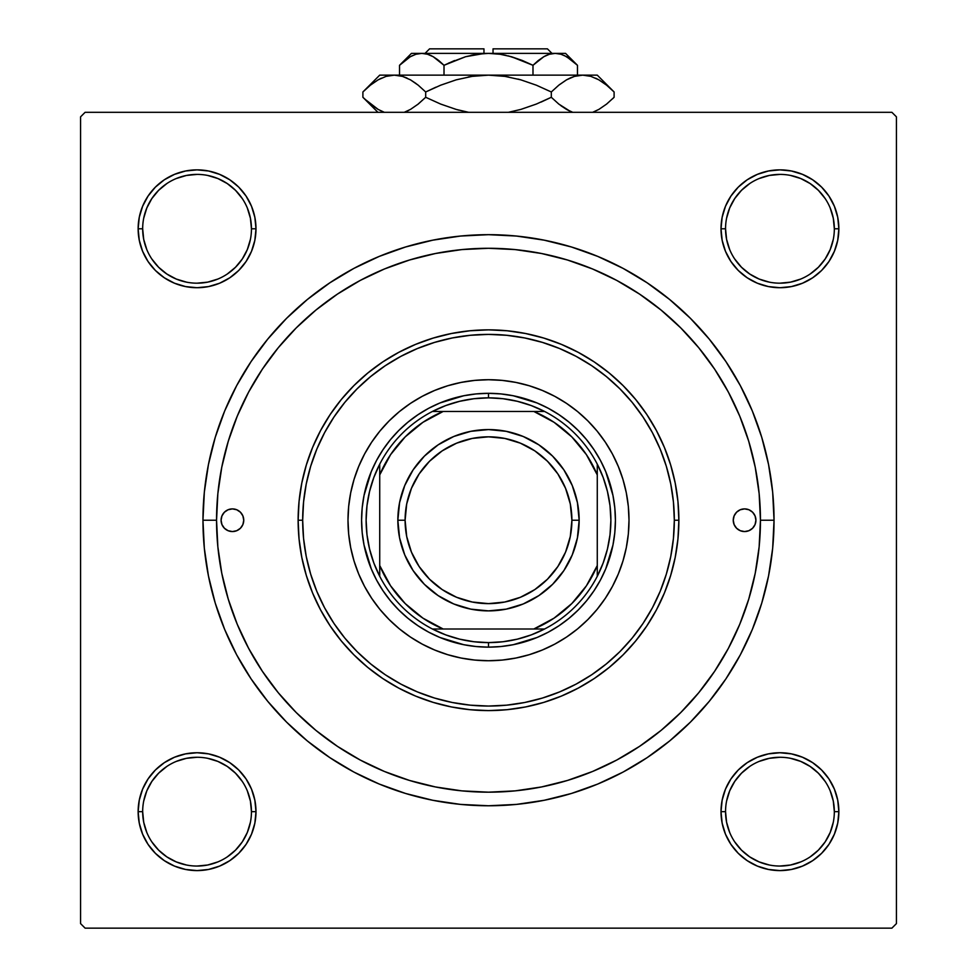 <?xml version="1.0" encoding="UTF-8"?>
<svg xmlns="http://www.w3.org/2000/svg" width="977" height="977" viewBox="0 0 977 977"><rect width="100%" height="100%" fill="white"/><g stroke="black" fill="none" stroke-linecap="round" stroke-linejoin="round"><path stroke-width="1.47" d="M740.334 385.622L752.314 410.951L740.334 385.622L725.923 361.588L709.229 339.08L690.409 318.319L669.648 299.499L647.14 282.805L623.106 268.394L597.777 256.414L583.501 250.942L597.777 256.414L571.386 246.973L544.201 240.171L516.491 236.055L488.5 234.675L460.509 236.055L432.799 240.171L405.614 246.973L379.223 256.414L353.894 268.394L379.223 256.414L393.499 250.942L379.223 256.414M236.666 654.834L224.686 629.506L236.666 654.834L251.077 678.868L267.771 701.376L286.591 722.137L307.352 740.957L329.86 757.651L353.894 772.062L379.223 784.043L393.499 789.501L379.223 784.043L405.614 793.483L432.799 800.285L460.509 804.401L488.5 805.769L516.491 804.401L544.201 800.285L571.386 793.483L597.777 784.043L623.106 772.062L597.777 784.043L583.501 789.501L597.777 784.043M251.455 811.679L251.455 811.667A54.394 54.394 0 0 0 197.061 757.273A54.394 54.394 0 0 0 142.666 811.667L138.136 811.667A58.925 58.925 0 0 1 197.061 752.742A58.925 58.925 0 0 1 255.986 811.667L251.455 811.667A54.394 54.394 0 0 1 197.061 866.049A54.394 54.394 0 0 1 142.666 811.667A54.394 54.394 0 0 1 197.061 757.273A54.394 54.394 0 0 1 251.455 811.667L250.405 801.055L247.315 790.857M148.064 196.059L142.63 206.245L148.064 196.059L142.63 206.245L139.271 217.297L138.136 228.789L139.271 240.281L142.63 251.333L148.064 261.531L155.392 270.458L164.331 277.786L174.517 283.232L185.569 286.579L197.061 287.714L208.553 286.579L219.605 283.232L229.803 277.786L238.73 270.458L246.057 261.531L251.504 251.333L254.85 240.281L255.986 228.789L254.85 217.297L251.504 206.245L246.057 196.059L238.73 187.12L229.803 179.792L219.605 174.358L208.553 170.999L197.061 169.864L185.569 170.999L174.517 174.358L164.331 179.792L155.392 187.12L148.064 196.059L142.63 206.245L139.271 217.297L138.136 228.789L142.666 228.789A54.394 54.394 0 0 0 197.061 283.183A54.394 54.394 0 0 0 251.455 228.789A54.394 54.394 0 0 0 197.061 174.394A54.394 54.394 0 0 0 142.666 228.789L138.136 228.789A58.925 58.925 0 0 1 197.061 169.864A58.925 58.925 0 0 1 255.986 228.789L251.455 228.789A54.394 54.394 0 0 1 197.061 283.183A54.394 54.394 0 0 1 142.666 228.789A54.394 54.394 0 0 1 197.061 174.394A54.394 54.394 0 0 1 251.455 228.789L250.405 218.176L247.315 207.979M828.936 261.531L834.37 251.333L828.936 261.531L821.608 270.458L828.936 261.531L821.608 270.458L828.936 261.531L834.37 251.333L837.729 240.281L838.864 228.789A58.925 58.925 0 0 1 779.939 287.714A58.925 58.925 0 0 1 721.014 228.789L722.15 240.281L725.496 251.333L730.943 261.531L738.27 270.458L747.197 277.786L757.395 283.232L768.447 286.579L779.939 287.714L791.431 286.579L802.483 283.232L812.669 277.786L821.608 270.458L828.936 261.531L834.37 251.333L837.729 240.281L838.864 228.789L837.729 217.297L834.37 206.245L828.936 196.059L821.608 187.12L812.669 179.792L802.483 174.358L791.431 170.999L779.939 169.864L768.447 170.999L757.395 174.358L747.197 179.792L738.27 187.12L730.943 196.059L725.496 206.245L722.15 217.297L721.014 228.789L725.545 228.789A54.394 54.394 0 0 0 779.939 283.183A54.394 54.394 0 0 0 834.334 228.789A54.394 54.394 0 0 0 779.939 174.394A54.394 54.394 0 0 0 725.545 228.789L721.014 228.789A58.925 58.925 0 0 1 779.939 169.864A58.925 58.925 0 0 1 838.864 228.789L834.334 228.789A54.394 54.394 0 0 1 779.939 283.183A54.394 54.394 0 0 1 725.545 228.789A54.394 54.394 0 0 1 779.939 174.394A54.394 54.394 0 0 1 834.334 228.789L833.283 218.176L830.194 207.979M834.334 811.679L834.334 811.667A54.394 54.394 0 0 0 779.939 757.273A54.394 54.394 0 0 0 725.545 811.667L721.014 811.667A58.925 58.925 0 0 1 779.939 752.742A58.925 58.925 0 0 1 838.864 811.667L834.334 811.667A54.394 54.394 0 0 1 779.939 866.049A54.394 54.394 0 0 1 725.545 811.667A54.394 54.394 0 0 1 779.939 757.273A54.394 54.394 0 0 1 834.334 811.667L833.283 801.055L830.194 790.857M353.894 268.394L329.86 282.805L307.352 299.499L286.591 318.319L267.771 339.08L251.077 361.588L236.666 385.622L224.686 410.951L215.245 437.342L224.686 410.951L215.245 437.342L208.443 464.515L204.327 492.237L202.96 520.228L216.552 520.228L202.96 520.228A285.54 285.54 0 0 1 488.5 234.675A285.54 285.54 0 0 1 774.04 520.228L760.448 520.228L774.04 520.228L772.673 492.237L768.557 464.515L761.755 437.342L752.314 410.951M735.999 632.937L740.554 622.325M745.83 608.183L749.2 597.631M753.243 582.439L755.429 572.241M758.213 554.985L759.19 546.363M759.19 494.093L758.213 485.471M755.429 468.215L753.243 458.018M749.2 442.825L745.817 432.225M729.587 394.39L723.884 384.034M891.891 112.306L85.109 112.306L891.891 112.306L896.422 116.837L896.422 923.619L896.422 116.837L891.891 112.306M80.578 923.619L80.578 116.837L85.109 112.306L80.578 116.837L80.578 923.619L85.109 928.15L80.578 923.619M891.891 928.15L85.109 928.15L891.891 928.15L896.422 923.619L891.891 928.15M224.686 629.506L215.245 603.114L224.686 629.506L215.245 603.114L208.443 575.929L204.327 548.219L202.96 520.228A285.54 285.54 0 0 0 488.5 805.769A285.54 285.54 0 0 0 774.04 520.228L772.673 548.219L768.557 575.929L761.755 603.114L752.314 629.506L761.755 603.114L752.314 629.506L740.334 654.834L725.923 678.868L709.229 701.376L690.409 722.137L669.648 740.957L647.14 757.651L623.106 772.062M148.064 778.925L142.63 789.123L148.064 778.925L155.392 769.998L148.064 778.925L155.392 769.998L148.064 778.925L142.63 789.123L139.271 800.175L138.136 811.667L139.271 823.159L142.63 834.211L148.064 844.397L155.392 853.324L164.331 860.652L174.517 866.098L185.569 869.457L197.061 870.592L208.553 869.457L219.605 866.098L229.803 860.652L238.73 853.324L246.057 844.397L251.504 834.211L254.85 823.159L255.986 811.667L254.85 800.175L251.504 789.123L246.057 778.925L238.73 769.998L229.803 762.671L219.605 757.224L208.553 753.878L197.061 752.742L185.569 753.878L174.517 757.224L164.331 762.671L155.392 769.998L148.064 778.925L142.63 789.123L139.271 800.175L138.136 811.667L139.271 823.159L138.136 811.667L139.271 823.159L138.136 811.667L142.666 811.667L143.717 822.28L146.806 832.477M722.15 823.159L725.496 834.211L722.15 823.159L725.496 834.211L730.943 844.397L738.27 853.324L747.197 860.652L757.395 866.098L768.447 869.457L779.939 870.592L791.431 869.457L802.483 866.098L812.669 860.652L821.608 853.324L828.936 844.397L834.37 834.211L837.729 823.159L838.864 811.667L837.729 800.175L834.37 789.123L828.936 778.925L821.608 769.998L812.669 762.671L802.483 757.224L791.431 753.878L779.939 752.742L768.447 753.878L757.395 757.224L747.197 762.671L738.27 769.998L730.943 778.925L725.496 789.123L722.15 800.175L721.014 811.667L722.15 823.159L725.496 834.211L730.943 844.397M838.864 228.789L837.729 217.297L838.864 228.789L837.729 217.297L838.864 228.789L837.729 240.281L838.864 228.789L834.334 228.789M834.37 206.245L828.936 196.059M812.669 179.792L802.483 174.358L812.669 179.792L802.483 174.358L791.431 170.999L779.939 169.864L768.447 170.999L757.395 174.358L747.197 179.792L738.27 187.12M725.496 251.333L730.943 261.531L725.496 251.333L730.943 261.531L738.27 270.458L747.197 277.786L757.395 283.232M791.431 286.579L802.483 283.232L791.431 286.579L802.483 283.232L812.669 277.786M254.85 217.297L251.504 206.245L254.85 217.297L251.504 206.245L246.057 196.059M229.803 179.792L219.605 174.358L229.803 179.792L238.73 187.12L229.803 179.792L238.73 187.12L229.803 179.792L219.605 174.358L208.553 170.999L197.061 169.864L185.569 170.999L197.061 169.864L185.569 170.999L197.061 169.864L208.553 170.999L197.061 169.864M174.517 174.358L164.331 179.792M251.455 228.789L255.986 228.789A58.925 58.925 0 0 1 197.061 287.714A58.925 58.925 0 0 1 138.136 228.789L139.271 217.297L142.63 206.245L139.271 217.297L138.136 228.789L139.271 240.281L142.63 251.333L148.064 261.531L155.392 270.458M219.605 283.232L229.803 277.786L219.605 283.232L229.803 277.786L238.73 270.458L246.057 261.531L251.504 251.333M251.504 789.123L246.057 778.925L251.504 789.123L246.057 778.925L238.73 769.998L229.803 762.671L219.605 757.224M185.569 753.878L174.517 757.224L185.569 753.878L174.517 757.224L164.331 762.671M142.63 834.211L148.064 844.397M164.331 860.652L174.517 866.098L164.331 860.652L174.517 866.098L185.569 869.457L197.061 870.592L208.553 869.457L219.605 866.098L229.803 860.652L238.73 853.324M828.936 844.397L834.37 834.211L828.936 844.397L834.37 834.211L837.729 823.159L838.864 811.667L837.729 800.175L834.37 789.123L828.936 778.925L821.608 769.998M757.395 757.224L747.197 762.671L757.395 757.224L747.197 762.671L738.27 769.998L730.943 778.925L725.496 789.123M747.197 860.652L757.395 866.098L747.197 860.652L738.27 853.324L747.197 860.652L738.27 853.324L747.197 860.652L757.395 866.098L768.447 869.457L779.939 870.592L791.431 869.457L779.939 870.592L791.431 869.457L779.939 870.592L768.447 869.457L779.939 870.592M802.483 866.098L812.669 860.652M757.395 866.098L768.447 869.457L757.395 866.098M838.864 811.667A58.925 58.925 0 0 1 779.939 870.592A58.925 58.925 0 0 1 721.014 811.667L725.545 811.667A54.394 54.394 0 0 0 779.939 866.049A54.394 54.394 0 0 0 834.334 811.667L838.864 811.667L837.729 823.159L834.37 834.211L837.729 823.159L838.864 811.667L837.729 800.175L834.37 789.123L828.936 778.925L834.37 789.123L837.729 800.175L838.864 811.667L837.729 800.175M747.197 762.671L738.27 769.998L730.943 778.925L738.27 769.998L747.197 762.671M730.943 261.531L738.27 270.458L747.197 277.786L738.27 270.458L730.943 261.531M834.37 251.333L837.729 240.281L834.37 251.333M779.939 169.864L791.431 170.999L802.483 174.358L791.431 170.999L779.939 169.864L768.447 170.999L757.395 174.358L747.197 179.792L757.395 174.358L768.447 170.999L779.939 169.864L768.447 170.999M138.136 228.789L139.271 240.281L142.63 251.333L148.064 261.531L142.63 251.333L139.271 240.281L138.136 228.789L139.271 240.281M229.803 277.786L238.73 270.458L246.057 261.531L238.73 270.458L229.803 277.786M219.605 174.358L208.553 170.999L219.605 174.358M197.061 870.592L185.569 869.457L174.517 866.098L185.569 869.457L197.061 870.592L208.553 869.457L219.605 866.098L229.803 860.652L219.605 866.098L208.553 869.457L197.061 870.592L208.553 869.457M246.057 778.925L238.73 769.998L229.803 762.671L238.73 769.998L246.057 778.925M142.63 789.123L139.271 800.175L138.136 811.667L139.271 800.175L142.63 789.123M241.001 407.519L236.446 418.132M231.17 432.274L227.8 442.825M223.757 458.018L221.571 468.215M218.787 485.471L217.81 494.093M217.81 546.363L218.787 554.985M221.571 572.241L223.757 582.439M227.8 597.631L231.183 608.219M247.413 646.066L253.116 656.422M250.405 822.28L247.315 832.477L242.284 841.881L235.518 850.124L227.275 856.89M186.448 865.011L176.251 861.909L166.847 856.89L158.604 850.124L151.826 841.869M151.85 781.429L158.604 773.21L166.859 766.432M207.674 758.323L217.871 761.413L227.275 766.444L235.518 773.21L242.272 781.429M833.283 822.28L830.194 832.477L825.162 841.881L818.396 850.124L810.141 856.902M769.326 865.011L759.129 861.909L749.725 856.89L741.482 850.124L734.716 841.881M734.728 781.429L741.482 773.21L749.725 766.444M790.552 758.323L800.749 761.413L810.153 766.444L818.396 773.21L825.15 781.429M833.283 239.402L830.194 249.599L825.162 259.003L818.396 267.246L810.141 274.024M769.326 282.133L759.129 279.043L749.725 274.012L741.482 267.246L734.704 258.99M726.595 218.176L729.685 207.979L734.716 198.575L741.482 190.332L749.725 183.566M790.552 175.445L800.749 178.535L810.153 183.566L818.396 190.332L825.174 198.587M250.405 239.402L247.315 249.599L242.284 259.003L235.518 267.246L227.262 274.024M186.448 282.133L176.251 279.043L166.847 274.012L158.604 267.246L151.826 258.99M143.717 218.176L146.806 207.979L151.838 198.575L158.604 190.332L166.859 183.554M207.674 175.445L217.871 178.535L227.275 183.566L235.518 190.332L242.284 198.575M725.545 811.667L726.595 822.28L729.685 832.477M779.915 866.049L790.552 865.011L800.749 861.909M779.951 757.273L769.326 758.323L759.129 761.413M734.716 781.453L729.685 790.857L726.595 801.055M197.049 866.049L207.674 865.011L217.871 861.909M197.085 757.273L186.448 758.323L176.251 761.413M151.838 781.453L146.806 790.857L143.717 801.055M142.666 811.643L142.666 811.667A54.394 54.394 0 0 0 197.061 866.049A54.394 54.394 0 0 0 251.455 811.667L255.986 811.667A58.925 58.925 0 0 1 197.061 870.592A58.925 58.925 0 0 1 138.136 811.667M142.666 228.789L143.717 239.402L146.806 249.599M197.049 283.183L207.674 282.133L217.871 279.043M197.085 174.394L186.448 175.445L176.251 178.535M725.545 228.789L726.595 239.402L729.685 249.599M779.915 283.183L790.552 282.133L800.749 279.043M779.951 174.394L769.326 175.445L759.129 178.535M733.251 520.228A11.333 11.333 0 0 1 744.584 508.895A11.333 11.333 0 0 1 755.917 520.228L755.05 524.564L752.595 528.239L748.919 530.694L744.584 531.561L740.248 530.694L736.573 528.239L734.118 524.564L733.251 520.228L734.118 515.893L736.573 512.217L740.248 509.762L744.584 508.895L748.919 509.762L752.595 512.217L755.05 515.893L755.917 520.228A11.333 11.333 0 0 1 744.584 531.561A11.333 11.333 0 0 1 733.251 520.228M221.083 520.228A11.333 11.333 0 0 1 232.416 508.895A11.333 11.333 0 0 1 243.749 520.228L242.882 524.564L240.427 528.239L236.752 530.694L232.416 531.561L228.081 530.694L224.405 528.239L221.95 524.564L221.083 520.228L221.95 515.893L224.405 512.217L228.081 509.762L232.416 508.895L236.752 509.762L240.427 512.217L242.882 515.893L243.749 520.228A11.333 11.333 0 0 1 232.416 531.561A11.333 11.333 0 0 1 221.083 520.228M364.568 454.012A140.505 140.505 0 0 0 347.995 520.228A140.505 140.505 0 0 1 488.5 379.723A140.505 140.505 0 0 1 629.005 520.228A140.505 140.505 0 0 0 612.432 454.012M612.408 453.963A140.505 140.505 0 0 0 597.203 431.199M597.032 430.991A140.505 140.505 0 0 0 577.737 411.696M577.529 411.525A140.505 140.505 0 0 0 554.765 396.32L566.562 403.403L577.639 411.61L587.849 420.879L597.118 431.089L605.325 442.166L612.42 453.987L618.307 466.456L622.96 479.438L626.306 492.811L628.333 506.452L629.005 520.228L628.333 534.004L626.306 547.633L622.96 561.018L618.307 574L612.42 586.456L605.325 598.29L597.118 609.367L587.849 619.577L577.639 628.846L566.562 637.053L554.728 644.148L542.272 650.035L529.29 654.688L515.917 658.034L502.276 660.061L488.5 660.733L474.724 660.061L461.083 658.034L447.71 654.688L434.728 650.035L422.272 644.148L410.438 637.053L399.361 628.846L389.151 619.577L379.882 609.367L371.675 598.29L364.58 586.456L358.693 574L354.04 561.018L350.694 547.633L348.667 534.004L347.995 520.228L348.667 506.452L350.694 492.811L354.04 479.438L358.693 466.456L364.58 453.987L371.675 442.166L379.882 431.089L389.151 420.879L399.361 411.61L410.438 403.403L422.272 396.308A140.505 140.505 0 0 0 399.471 411.525M554.716 396.296A140.505 140.505 0 0 0 422.284 396.296M399.263 411.696A140.505 140.505 0 0 0 379.968 430.991M379.797 431.199A140.505 140.505 0 0 0 364.592 453.963M678.868 520.228L674.325 520.228A185.825 185.825 0 0 1 488.5 706.053A185.825 185.825 0 0 1 302.675 520.228L298.132 520.228A190.368 190.368 0 0 0 488.5 710.597A190.368 190.368 0 0 0 678.868 520.228A190.368 190.368 0 0 1 488.5 710.597A190.368 190.368 0 0 1 298.132 520.228L299.047 501.567L301.795 483.09L306.338 464.967L312.628 447.381L320.615 430.491L330.214 414.468L341.352 399.459L353.894 385.622L367.731 373.08L382.74 361.942L398.763 352.343L415.652 344.356L433.238 338.066L451.362 333.523L469.839 330.776L488.5 329.86L507.161 330.776L525.638 333.523L543.762 338.066L561.348 344.356L578.237 352.343L594.26 361.942L609.269 373.08L623.106 385.622L635.648 399.459L646.786 414.468L656.385 430.491L664.372 447.381L670.662 464.967L675.205 483.09L677.953 501.567L678.868 520.228L677.953 538.889L675.205 557.366L670.662 575.49L664.372 593.076L656.385 609.966L646.786 625.988L635.648 640.997L623.106 654.834L609.269 667.376L594.26 678.514L578.237 688.113L561.348 696.1L543.762 702.39L525.638 706.933L507.161 709.681L488.5 710.597L469.839 709.681L451.362 706.933L433.238 702.39L415.652 696.1L398.763 688.113L382.74 678.514L367.731 667.376L353.894 654.834L341.352 640.997L330.214 625.988L320.615 609.966L312.628 593.076L306.338 575.49L301.795 557.366L299.047 538.889L298.132 520.228A190.368 190.368 0 0 1 488.5 329.86A190.368 190.368 0 0 1 678.868 520.228A190.368 190.368 0 0 0 488.5 329.86A190.368 190.368 0 0 0 298.132 520.228L302.675 520.228L303.566 538.437L306.241 556.487L310.674 574.171L316.817 591.341L324.608 607.828L333.987 623.473L344.844 638.115L357.093 651.635L370.613 663.871L385.256 674.741L400.9 684.12L417.387 691.911L434.557 698.054L452.241 702.487L470.291 705.162L488.5 706.053L506.709 705.162L524.759 702.487L542.443 698.054L559.613 691.911L576.1 684.12L591.744 674.741L606.387 663.871L619.907 651.635L632.156 638.115L643.013 623.473L652.392 607.828L660.183 591.341L666.326 574.171L670.759 556.487L673.434 538.437L674.325 520.228L673.434 502.007L670.759 483.969L666.326 466.285L660.183 449.115L652.392 432.628L643.013 416.984L632.156 402.341L619.907 388.822L606.387 376.572L591.744 365.716L576.1 356.336L559.613 348.545L542.443 342.402L524.759 337.969L506.709 335.294L488.5 334.39L470.291 335.294L452.241 337.969L434.557 342.402L417.387 348.545L400.9 356.336L385.256 365.716L370.613 376.572L357.093 388.822L344.844 402.341L333.987 416.984L324.608 432.628L316.817 449.115L310.674 466.285L306.241 483.969L303.566 502.007L302.675 520.228A185.825 185.825 0 0 1 488.5 334.39A185.825 185.825 0 0 1 674.325 520.228L678.868 520.228M760.448 520.228A271.948 271.948 0 0 1 488.5 792.176A271.948 271.948 0 0 1 216.552 520.228A271.948 271.948 0 0 1 488.5 248.28A271.948 271.948 0 0 1 760.448 520.228L759.141 493.568L755.221 467.177L748.736 441.286L739.748 416.153L728.341 392.033L714.614 369.135L698.714 347.702L680.798 327.93L661.026 310.014L639.581 294.114L616.695 280.387L592.575 268.98L567.442 259.992L541.551 253.507L515.16 249.587L488.5 248.28L461.84 249.587L435.449 253.507L409.558 259.992L384.425 268.98L360.305 280.387L337.419 294.114L315.974 310.014L296.202 327.93L278.286 347.702L262.386 369.135L248.659 392.033L237.252 416.153L228.264 441.286L221.779 467.177L217.859 493.568L216.552 520.228L217.859 546.888L221.779 573.279L228.264 599.17L237.252 624.303L248.659 648.423L262.386 671.309L278.286 692.754L296.202 712.526L315.974 730.442L337.419 746.343L360.305 760.069L384.425 771.476L409.558 780.464L435.449 786.949L461.84 790.869L488.5 792.176L515.16 790.869L541.551 786.949L567.442 780.464L592.575 771.476L616.695 760.069L639.581 746.343L661.026 730.442L680.798 712.526L698.714 692.754L714.614 671.309L728.341 648.423L739.748 624.303L748.736 599.17L755.221 573.279L759.141 546.888L760.448 520.228M228.264 599.17L237.252 624.303M567.442 780.464L592.575 771.476M748.736 441.286L739.748 416.153M409.558 259.992L384.425 268.98M422.272 396.308L434.728 390.421L447.71 385.768L461.083 382.422L474.724 380.395L488.5 379.723L502.276 380.395L515.917 382.422L529.29 385.768L542.272 390.421L554.728 396.308M389.151 619.577L399.361 628.846M434.728 650.035L447.71 654.688M587.849 619.577L597.118 609.367M618.307 574L622.96 561.018M587.849 420.879L577.639 411.61M542.272 390.421L529.29 385.768M389.151 420.879L379.882 431.089M358.693 466.456L354.04 479.438M361.588 520.228L362.198 507.784L364.03 495.473L371.248 471.659L376.572 460.399L382.984 449.725L390.397 439.711L398.763 430.491L407.995 422.125L417.997 414.712L428.671 408.301L439.931 402.976L463.745 395.758L476.055 393.926L488.5 393.316L500.945 393.926L513.255 395.758L537.069 402.976L548.329 408.301L559.003 414.712L569.005 422.125L578.237 430.491L586.603 439.711L594.016 449.725L600.428 460.399L605.752 471.659L612.97 495.473L614.802 507.784L615.412 520.228L614.802 532.673L612.97 544.983L605.752 568.797L600.428 580.057L594.016 590.731L586.603 600.733L578.237 609.966L569.005 618.331L559.003 625.744L548.329 632.156L537.069 637.48L513.255 644.698L500.945 646.53L488.5 647.14L476.055 646.53L463.745 644.698L439.931 637.48L428.671 632.156L417.997 625.744L407.995 618.331L398.763 609.966L390.397 600.733L382.984 590.731L376.572 580.057L371.248 568.797L364.03 544.983L362.198 532.673L361.588 520.228M612.432 586.444A140.505 140.505 0 0 0 629.005 520.228A140.505 140.505 0 0 1 488.5 660.733A140.505 140.505 0 0 1 347.995 520.228A140.505 140.505 0 0 0 364.568 586.444M364.592 586.493A140.505 140.505 0 0 0 379.797 609.257M379.968 609.465A140.505 140.505 0 0 0 399.263 628.748M399.471 628.932A140.505 140.505 0 0 0 422.235 644.124M422.284 644.161A140.505 140.505 0 0 0 554.716 644.161M554.765 644.124A140.505 140.505 0 0 0 577.529 628.932M577.737 628.748A140.505 140.505 0 0 0 597.032 609.465M597.203 609.257A140.505 140.505 0 0 0 612.408 586.493M241.832 513.926L240.427 512.217M735.168 526.518L736.573 528.239M379.723 576.296A122.381 122.381 0 0 1 379.723 464.16L373.837 477.472L369.575 491.382L366.986 505.707L366.119 520.228L366.986 534.749L369.575 549.074L373.837 562.984L379.723 576.296A122.381 122.381 0 0 0 432.432 629.005L445.744 634.891L459.654 639.153L473.979 641.742L488.5 642.61A122.381 122.381 0 0 1 432.432 629.005L544.568 629.005A122.381 122.381 0 0 1 488.5 642.61L503.021 641.742L517.346 639.153L531.256 634.891L544.568 629.005A122.381 122.381 0 0 0 597.277 576.296L603.163 562.984L607.425 549.074L610.014 534.749L610.881 520.228L610.014 505.707L607.425 491.382L603.163 477.472L597.277 464.16A122.381 122.381 0 0 1 597.277 576.296L597.277 464.16A122.381 122.381 0 0 0 544.568 411.451L531.256 405.565L517.346 401.303L503.021 398.714L488.5 397.847L488.5 393.316A126.912 126.912 0 0 0 361.588 520.228A126.912 126.912 0 0 0 488.5 647.14L488.5 642.61L488.5 647.14A126.912 126.912 0 0 1 361.588 520.228A126.912 126.912 0 0 1 488.5 393.316A126.912 126.912 0 0 1 615.412 520.228A126.912 126.912 0 0 1 488.5 647.14A126.912 126.912 0 0 0 615.412 520.228A126.912 126.912 0 0 0 488.5 393.316L488.5 397.847L473.979 398.714L459.654 401.303L445.744 405.565L432.432 411.451A122.381 122.381 0 0 1 544.568 411.451L432.432 411.451A122.381 122.381 0 0 0 379.723 464.16L379.723 576.296A122.381 122.381 0 0 0 432.432 629.005L533.821 629.005L554.069 618.148L571.826 603.554L586.42 585.797L597.277 565.549L597.277 474.907L586.42 454.659L571.826 436.902L554.069 422.308L533.821 411.451L443.179 411.451L422.931 422.308L405.174 436.902L390.58 454.659L379.723 474.907L379.723 565.549L390.58 585.797L405.174 603.554L422.931 618.148L443.179 629.005A117.838 117.838 0 0 1 379.723 565.549L379.723 576.296M544.568 411.451A122.381 122.381 0 0 1 597.277 464.16L597.277 474.907A117.838 117.838 0 0 0 533.821 411.451L544.568 411.451M597.277 576.296A122.381 122.381 0 0 1 544.568 629.005L533.821 629.005A117.838 117.838 0 0 0 597.277 565.549L597.277 576.296M379.723 464.16A122.381 122.381 0 0 1 432.432 411.451L443.179 411.451A117.838 117.838 0 0 0 379.723 474.907L379.723 464.16M579.153 520.228L571.899 520.228A83.399 83.399 0 0 1 488.5 603.627A83.399 83.399 0 0 1 405.101 520.228L397.847 520.228A90.653 90.653 0 0 0 488.5 610.881A90.653 90.653 0 0 0 579.153 520.228A90.653 90.653 0 0 1 488.5 610.881A90.653 90.653 0 0 1 397.847 520.228A90.653 90.653 0 0 1 488.5 429.575A90.653 90.653 0 0 1 579.153 520.228L577.407 537.912L572.253 554.912L563.876 570.592L552.603 584.331L538.864 595.604L523.196 603.981L506.184 609.135L488.5 610.881L470.816 609.135L453.804 603.981L438.136 595.604L424.397 584.331L413.124 570.592L404.747 554.912L399.593 537.912L397.847 520.228L399.593 502.544L404.747 485.532L413.124 469.864L424.397 456.125L438.136 444.853L453.804 436.475L470.816 431.321L488.5 429.575L506.184 431.321L523.196 436.475L538.864 444.853L552.603 456.125L563.876 469.864L572.253 485.532L577.407 502.544L579.153 520.228A90.653 90.653 0 0 0 488.5 429.575A90.653 90.653 0 0 0 397.847 520.228L405.101 520.228L406.701 503.961L411.451 488.317L419.157 473.894L429.526 461.254L442.166 450.885L456.589 443.179L472.233 438.429L488.5 436.829L504.767 438.429L520.411 443.179L534.834 450.885L547.474 461.254L557.843 473.894L565.549 488.317L570.299 503.961L571.899 520.228L570.299 536.495L565.549 552.139L557.843 566.562L547.474 579.202L534.834 589.571L520.411 597.277L504.767 602.027L488.5 603.627L472.233 602.027L456.589 597.277L442.166 589.571L429.526 579.202L419.157 566.562L411.451 552.139L406.701 536.495L405.101 520.228A83.399 83.399 0 0 1 488.5 436.829A83.399 83.399 0 0 1 571.899 520.228L579.153 520.228M563.876 570.592L552.603 584.331L538.864 595.604M438.136 595.604L424.397 584.331L413.124 570.592M413.124 469.864L424.397 456.125L438.136 444.853M538.864 444.853L552.603 456.125L563.876 469.864M429.575 48.85L483.969 48.85L429.575 48.85L425.044 53.381L429.575 48.85M483.969 53.381L483.969 48.85L483.969 53.381M400.704 64.152L399.532 65.3L399.532 75.144L399.532 65.3L410.279 56.739L415.921 54.26L421.771 53.381L427.523 54.236L433.19 56.703L444.01 65.3L444.01 75.144L444.01 65.3L438.722 60.501L444.01 65.3L465.589 56.715L476.923 54.248L488.5 53.381L500.126 54.26L511.374 56.703L522.39 60.501L532.99 65.3L522.414 60.513L532.99 65.3L532.99 75.144L532.99 65.3L543.737 56.739L549.379 54.26L555.229 53.381L560.981 54.236L566.648 56.703L572.168 60.501L577.468 65.3L577.468 75.144L577.468 65.3L576.369 64.226M544.971 56.068L549.379 54.26L555.229 53.381L549.428 54.248L555.229 53.381L560.981 54.236L566.648 56.703L577.468 65.3L565.549 53.381L421.771 53.381L415.97 54.248M411.451 53.381L421.771 53.381L411.451 53.381L399.532 65.3L410.279 56.739L415.921 54.26L421.771 53.381L427.523 54.236L433.19 56.703L444.01 65.3L465.626 56.703L476.923 54.248L488.5 53.381L500.126 54.26L511.374 56.703L532.99 65.3L543.81 56.703L538.303 60.501M483.969 53.515L465.626 56.703L448.59 63.102M538.278 60.501L532.99 65.3L522.414 60.513L508.321 55.897M500.126 54.26L493.031 53.515M454.586 60.513L444.01 65.3L433.226 56.715L437.696 59.707M427.621 54.26L430.759 55.457M364.409 90.47L362.894 91.972L362.894 97.285L362.894 91.972L370.368 85.194L378.075 79.87L386.037 76.389L394.293 75.144L379.723 75.144L597.277 75.144L582.707 75.144L590.829 76.34L598.828 79.821L606.607 85.182L614.106 91.972L614.106 97.285L606.632 104.063L598.925 109.375L592.673 112.306L598.925 109.375L606.632 104.063L614.106 97.285L614.106 91.972L612.494 90.385M569.97 111.17L558.795 104.075L551.309 97.285L551.309 91.972L558.783 85.194L566.477 79.87L574.452 76.389L582.707 75.144L574.513 76.365M590.963 76.389L598.828 79.821L606.607 85.182L614.106 91.972L597.277 75.144M570.446 77.867L566.575 79.821M559.32 84.767L566.477 79.87L574.452 76.389L582.707 75.144L574.574 76.34L582.707 75.144L590.829 76.34L582.707 75.144L488.5 75.144L504.914 76.365L520.839 79.845L536.349 85.194L551.309 91.972L536.349 85.194L551.309 91.972L551.309 97.285L558.783 104.063L566.526 109.412M508.443 112.306L520.79 109.424L508.443 112.306L520.79 109.424L536.373 104.05L520.79 109.424M520.839 109.412L536.349 104.063L551.309 97.285L558.783 104.063L551.309 97.285L536.373 104.05L520.839 109.412L536.349 104.063L551.309 97.285L558.783 104.063L566.477 109.375L560.969 105.748M541.099 102.072L551.309 97.285M520.802 79.833L517.969 79.064M435.901 87.185L425.691 91.972L440.627 85.207L456.21 79.833L472.086 76.365L456.161 79.845L440.651 85.194L456.21 79.833L472.147 76.365L488.5 75.144L504.853 76.365L488.5 75.144L394.293 75.144L386.098 76.365M456.198 79.833L440.651 85.194L425.691 91.972L418.217 85.194L410.45 79.833M379.723 75.144L362.894 91.972L370.368 85.194L378.075 79.87L386.037 76.389L394.293 75.144L402.426 76.34L410.425 79.821L418.205 85.182L425.691 91.972L425.691 97.285L440.627 104.05L425.691 97.285L418.217 104.063L410.523 109.375L404.27 112.306L410.474 109.4M456.198 109.424L459.031 110.193M408.765 110.328L407.165 111.109M407.03 78.075L402.487 76.365M381.335 111.073L384.327 112.306L378.172 109.436L364.506 98.872M456.161 109.412L440.651 104.063L425.691 97.285L417.68 104.49L425.691 97.285L440.627 104.05L456.161 109.412L468.557 112.306L456.161 109.412L440.651 104.063L425.691 97.285L425.691 91.972L418.217 85.194L425.691 91.972L418.217 85.194L410.523 79.87L416.031 83.509M504.853 76.365L488.5 75.144L472.086 76.365L488.5 75.144L504.914 76.365L520.839 79.845L536.349 85.194L551.309 91.972L558.783 85.194L566.526 79.845M402.548 76.389L394.293 75.144L402.426 76.34L410.425 79.821L417.68 84.767M378.172 79.821L381.335 78.184L378.172 79.821M386.037 76.389L394.293 75.144L386.171 76.34L394.293 75.144L402.426 76.34M472.086 76.365L468.203 77.012L472.086 76.365M611.871 89.786L606.632 85.194M418.217 104.063L410.523 109.375L418.217 104.063M377.83 109.241L370.393 104.075L362.894 97.285L377.904 112.306M365.08 99.422L370.368 104.063M612.591 98.775L614.106 97.285M572.73 112.306L566.575 109.436L558.795 104.075M410.352 56.703L412.563 55.555L410.352 56.703M415.921 54.26L421.771 53.381L416.019 54.236L421.771 53.381L565.549 53.381M476.874 54.26L470.963 55.347L476.874 54.26M543.81 56.69L546.106 55.506L543.81 56.703M575.929 63.798L573.023 61.209M493.031 48.85L547.425 48.85L493.031 48.85L493.031 53.381L493.031 48.85M546.461 55.347L549.379 54.26M438.722 60.501L433.263 56.739M520.839 79.845L536.349 85.194L551.309 91.972L558.783 85.194M570.336 77.916L574.452 76.389M362.894 91.972L370.368 85.194M406.664 111.341L404.27 112.306M425.691 91.972L440.627 85.207L456.161 79.845M595.665 78.184L599.084 79.967M504.926 76.365L508.797 77.012M488.5 75.144L489.404 75.144M370.613 104.258L369.172 103.073M569.835 111.109L566.575 109.436M421.771 53.381L427.572 54.248M430.894 55.506L433.19 56.703M560.981 54.236L555.229 53.381L549.477 54.236M564.437 55.555L572.168 60.501M500.139 54.26L506.037 55.359M547.425 48.85L551.956 53.381"/></g></svg>
